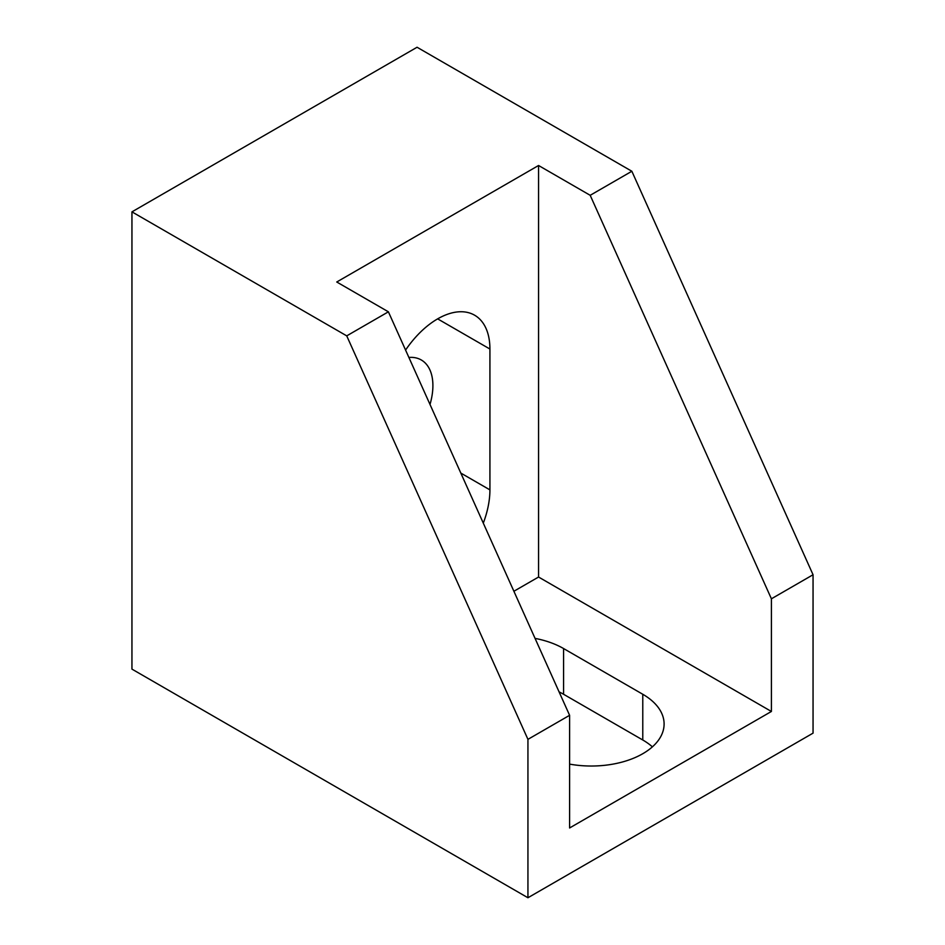 <?xml version="1.0" encoding="UTF-8"?>
<svg xmlns="http://www.w3.org/2000/svg" width="945" height="945" viewBox="0 0 945 945"><rect width="100%" height="100%" fill="white"/><g stroke="black" fill="none" stroke-linecap="round" stroke-linejoin="round"><path stroke-width="1.42" d="M408.89 357.446A56.003 32.331 -60 0 1 421.305 359.986A56.003 32.331 -60 0 1 429.999 404.472M559.086 691.882A72.8 42.029 180 0 1 563.574 694.268L642.777 739.994A72.8 42.029 180 0 1 652.393 746.857M569.599 764.115A72.8 42.029 0 0 0 664.099 723.988A72.8 42.029 0 0 0 642.777 694.268L563.574 648.542A72.8 42.029 0 0 0 535.047 638.383M527.936 897.75L131.946 669.119L131.946 211.857L346.732 335.865L388.395 311.815L569.599 715.306L527.936 739.356L527.936 897.75L813.054 733.143L813.054 574.749L771.403 598.799L771.403 711.467L538.555 577.029L513.891 591.263M569.599 715.306L569.599 827.974L771.403 711.467M131.946 211.857L417.064 47.25L631.851 171.258L590.188 195.308L538.555 165.493L336.751 282L388.395 311.815M813.054 574.749L631.851 171.258M346.732 335.865L527.936 739.356M483.297 523.128A73.923 42.679 120 0 0 489.923 489.876L489.923 349.036A73.923 42.679 120 0 0 474.614 315.205A73.923 42.679 120 0 0 405.57 350.087M538.555 165.493L538.555 577.029M771.403 598.799L590.188 195.308M563.574 648.542L563.574 694.268M642.777 694.268L642.777 739.994M460.806 473.067L489.923 489.876M437.653 318.867L489.923 349.036"/></g></svg>
